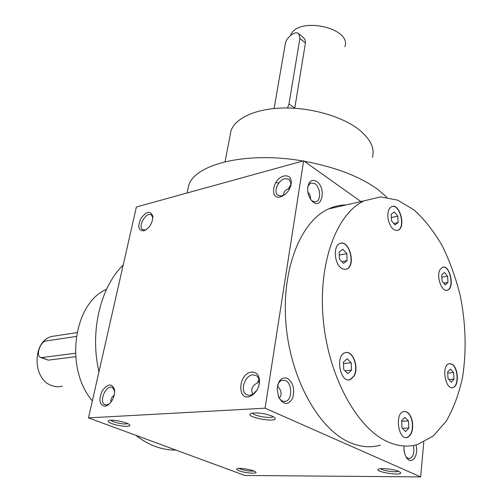 <?xml version="1.0" encoding="UTF-8"?>
<svg xmlns="http://www.w3.org/2000/svg" width="502" height="502" viewBox="0 0 502 502"><rect width="100%" height="100%" fill="white"/><g stroke="black" fill="none" stroke-linecap="round" stroke-linejoin="round"><path stroke-width="0.75" d="M401.65 420.795L404.901 417.344L408.49 420.99L408.86 428.068L405.635 431.563L402.014 427.936L401.65 420.795M401.675 421.247L408.49 420.99M387.306 441.609C356.502 427.848 328.026 375.345 323.169 318.707C318.155 262.038 337.005 213.275 364.063 200.85L380.642 196.884L397.622 200.122L414.056 209.943C424.485 219.424 433.872 231.353 442.206 245.729C449.773 261.165 455.803 277.882 460.284 295.873C465.856 323.859 466.603 351.036 462.53 377.41C458.891 394.026 453.45 408.634 446.215 421.228L433.207 436.037L417.608 444.483C407.969 447.338 397.866 446.385 387.306 441.609M353.935 376.28L350.314 379.568C340.45 383.842 334.821 355.836 344.93 352.799C352.529 349.304 359.532 367.69 353.935 376.28M412.311 421.247C413.453 429.649 411.816 435.027 407.398 437.386C398.494 440.775 394.384 413.748 403.451 411.577C407.58 410.95 410.529 414.175 412.311 421.247M452.007 364.163C458.395 367.382 459.311 386 453.105 387.462C445.462 390.612 441.082 365.757 448.907 363.743L452.007 364.163M440.122 269.524L442.369 267.34C449.641 263.814 455.182 287.665 447.658 290.074C441.986 292.967 435.836 276.276 440.122 269.524M388.222 219.606C387.199 213.03 388.297 208.719 391.516 206.673C399.423 202.413 406.375 227.142 398.161 230.223C393.719 231.152 390.405 227.613 388.222 219.606M341.799 268.457C334.37 264.403 332.895 246.036 339.754 243.583C349.034 238.732 356.439 265.483 346.826 269.047L344.366 269.405L341.799 268.457M275.73 182.69L278.917 182.96M88.49 417.884L265.069 408.189L420.651 476.9L244.876 475.476L88.49 417.884L136.387 206.987L303.622 160.809L360.9 201.572M272.134 416.07C264.403 413.309 257.507 412.387 251.446 413.315C241.493 416.585 279.601 423.776 274.801 417.72L272.134 416.07M111.94 423.632C108.244 422.188 107.29 421.134 109.072 420.469C112.674 419.183 128.048 422.483 129.579 424.855C132.02 427.346 119.118 426.424 111.94 423.632M398.707 471.372C394.233 469.295 382.135 467.826 379.073 468.975C371.549 471.491 404.097 476.724 400.37 472.388L398.707 471.372M239.128 470.788C236.624 469.816 236.003 469.1 237.251 468.63C240.182 467.487 254.57 470.167 255.807 472.081C257.934 474.133 245.07 473.11 239.128 470.788M251.835 372.095C237.107 373.187 237.076 404.518 252.023 395.287C256.66 392.006 259.164 387.324 259.54 381.25C259.22 375.145 256.654 372.095 251.835 372.095M104.818 406.275C99.264 404.725 98.455 399.492 102.395 390.575C108.018 383.39 112.071 383.158 114.556 389.885C114.82 396.749 112.354 401.983 107.152 405.578L104.818 406.275M283.925 176.026C272.134 178.712 269.197 201.214 281.384 196.546C287.144 193.835 290.47 189.21 291.367 182.665C291.191 177.375 288.713 175.16 283.925 176.026M143.679 230.864C138.113 230.518 137.297 226.22 141.231 217.962C146.898 211.085 150.769 210.57 152.853 216.418C152.564 223.026 149.678 227.795 144.181 230.713L143.679 230.864M303.622 160.809L265.069 408.189M423.77 442.105L420.651 476.9M404.06 446.021C403.708 450.589 404.549 454.492 406.582 457.717C411.621 465.724 419.038 455.333 415.957 444.935M316.649 181.448C311.761 178.9 308.768 181.09 307.663 188.005C307.5 193.044 308.899 197.324 311.861 200.838C321.475 211.549 327.047 188.281 316.649 181.448M287.414 378.301C281.547 376.695 278.127 380.365 277.16 389.32L278.654 397.189C283.348 405.001 287.953 405.478 292.471 398.613C295.107 389.715 293.425 382.944 287.414 378.301M380.378 445.167C370.551 447.947 360.31 447.025 349.656 442.413C318.569 429.097 290.325 378.395 285.952 323.595C281.421 268.771 300.905 221.319 328.465 208.957C334.232 206.291 340.149 204.941 346.229 204.91M252.556 413.077C253.541 415.938 271.306 418.938 273.138 416.547M127.885 423.707C124.452 424.378 119.664 423.732 113.515 421.768L110.647 420.237M380.554 468.686C382.511 470.719 396.097 472.677 398.45 471.265M253.912 470.989C250.247 471.384 245.811 470.769 240.596 469.15L239.008 468.391M258.856 385.743L259.308 382.436C259.277 379.299 258.292 377.04 256.359 375.665L252.914 374.825C245.089 375.019 239.73 390.763 246.294 394.453C248.308 395.67 250.573 395.545 253.077 394.07L256.829 390.311M258.976 379.619L257.231 383.026C252.129 385.731 250.617 389.489 252.682 394.302M109.618 403.759L106.631 404.988L104.667 404.537C98.379 401.261 106.738 383.603 112.624 387.676L114.676 391.19M110.942 402.253C110.522 399.435 111.626 397.076 114.255 395.174M290.953 185.357L291.078 184.152L289.265 179.308L284.898 178.63C278.221 180.049 273.113 192.015 277.851 195.19L280.825 196.069L284.584 194.801M291.078 184.171L288.468 188.677C285.054 190.22 283.398 192.454 283.511 195.372M330.667 208.455L330.479 208.073M146.239 229.652L145.291 229.985L142.606 229.609C137.328 226.371 146.584 211.104 151.441 215.038L152.878 217.818M148.931 227.168L150.656 224.714M175.888 450.068C169.111 450.168 162.322 448.989 155.52 446.535C148.718 444.05 142.179 440.323 135.91 435.347M98.95 371.819C89.576 331.414 100.475 287.113 123.21 265.012M92.343 400.922C64.156 367.878 73.656 303.082 106.549 289.271M386.847 197.255L377.742 189.392C359.683 176.378 335.179 166.997 304.243 161.249M302.882 161.01C246.52 151.046 194.657 164.223 188.67 185.502L187.491 191.237M372.428 157.321C374.925 148.278 370.526 139.117 359.231 129.823C342.602 116.627 311.466 107.51 283.73 107.993C255.964 108.463 235.143 118.139 230.983 130.846L230.098 135.471M406.036 456.826L407.919 458.326L409.908 458.495C413.479 456.525 414.633 452.189 413.366 445.487M311.133 199.965C312.978 201.716 314.767 202.218 316.511 201.465C321.412 199.545 320.22 186.951 314.842 183.594L310.474 182.998L307.851 186.455M288.481 188.595L289.623 188.79M278.597 397.051C280.593 400.602 283.009 402.002 285.845 401.255C292.54 399.51 292.202 383.208 285.462 380.503L281.86 380.265C279.99 380.974 278.591 382.624 277.675 385.222M257.294 382.731L257.664 382.191L259.308 382.141M404.386 452.227L403.959 448.236M310.387 198.892C310.832 196.602 310.004 194.399 307.902 192.272M279.294 398.237C282.086 394.478 281.597 390.606 277.826 386.628L277.957 384.463M277.826 386.628L277.562 385.724M339.189 251.929L342.879 249.262L346.807 253.642L347.089 260.682L343.437 263.406L339.465 259.032L339.189 251.929M339.308 255.029L346.807 253.642M341.818 261.63L347.089 260.682M394.352 211.988L397.816 216.174L398.155 222.637L395.018 224.978L391.522 220.798L391.19 214.279L394.352 211.988M391.353 217.517L397.816 216.174M393.8 223.522L398.155 222.637M447.589 276.251L447.979 282.482L445.23 284.985L442.074 281.208L441.691 274.927L444.458 272.467L447.589 276.251L441.823 277.129M443.674 283.115L447.979 282.482M454.021 379.11L451.242 382.129L448.035 378.596L447.633 372.038L450.432 369.064L453.613 372.609L454.021 379.11L448.832 379.474M447.696 373.055L453.613 372.609M346.06 352.517C353.364 351.444 358.779 368.437 353.678 376.305L350.057 379.587L348.896 379.851M343.726 369.535L343.443 362.074L347.196 358.742L351.205 362.814L351.507 370.206L347.779 373.595L343.726 369.535M404.38 411.389C408.026 411.778 410.58 415.066 412.054 421.253C413.196 429.656 411.558 435.033 407.141 437.393L406.2 437.562M449.585 363.586L451.756 364.182C458.15 367.401 459.066 386.013 452.854 387.481L452.164 387.626M442.952 267.158C450.131 265.721 454.461 287.935 447.414 290.112L446.818 290.281M392.187 206.435C400.063 204.402 405.603 227.469 397.923 230.274L397.233 230.506M340.695 243.269C349.856 241.098 355.498 265.878 346.575 269.091L345.608 269.392M344.949 370.758L351.507 370.206M343.493 363.511L351.205 362.814M402.353 428.275L408.86 428.068M287.546 107.986L288.983 103.927L299.92 38.384L298.759 33.697C295.383 30.264 286.146 37.424 285.268 44.069L274.092 108.52M303.635 37.776L305.235 40.097L305.442 42.99L299.92 38.384M294.749 108.269L305.442 42.99M290.633 35.36C297.171 16.02 352.027 27.541 344.899 46.717M76.291 336.453L46.065 340.927C40.649 341.329 35.623 355.127 40.147 357.261L41.861 357.575L75.413 353.239M75.633 356.721L48.248 360.147L40.8 357.524M62.43 386.163C58.878 387.117 55.32 386.923 51.762 385.586C32.172 379.393 32.203 341.366 51.518 336.497L57.04 335.656M294.705 108.263L288.983 103.927M48.248 360.147L41.861 357.575M259.308 382.436L259.54 381.25M253.077 394.07L252.023 395.287M246.294 394.453L247.75 395.099M105.69 404.932L104.667 404.537M114.663 390.958L114.556 389.885M108.57 404.411L107.152 405.578M291.078 184.152L291.367 182.665M282.802 195.661L281.384 196.546M277.851 195.19L278.372 195.535M143.12 229.891L142.606 229.609M152.884 217.611L152.853 216.418M145.712 229.866L144.181 230.713M187.133 192.975L188.67 185.502M225.065 161.757L230.983 130.846M328.465 208.957L364.063 200.85M311.403 200.311L311.861 200.838M409.908 458.495L408.452 458.508M316.511 201.465L315.03 201.817M285.845 401.255L283.505 401.393M277.826 386.446L277.982 385.436M298.759 33.697L303.766 37.888M51.518 336.497L76.957 332.625"/></g></svg>
